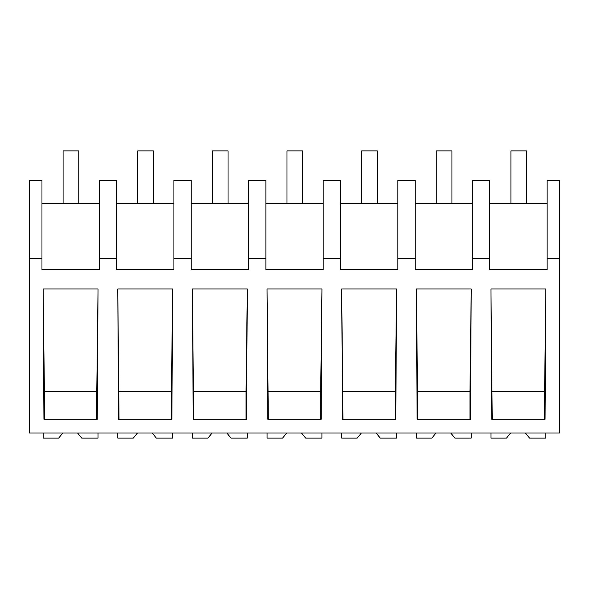 <?xml version="1.0" encoding="UTF-8"?>
<svg xmlns="http://www.w3.org/2000/svg" width="589" height="589" viewBox="0 0 589 589"><rect width="100%" height="100%" fill="white"/><g stroke="black" fill="none" stroke-linecap="round" stroke-linejoin="round"><path stroke-width="0.88" d="M559.55 258.35L559.55 432.981L29.45 432.981L29.45 180.271L41.966 180.271L41.966 269.563L99.283 269.563L99.283 258.35L116.6 258.35L116.6 269.563L173.917 269.563L173.917 258.35L191.241 258.35L191.241 269.563L248.558 269.563L248.558 258.35L265.875 258.35L265.875 269.563L323.192 269.563L323.192 258.35L340.516 258.35L340.516 269.563L397.833 269.563L397.833 258.35L415.149 258.35L415.149 269.563L472.466 269.563L472.466 258.35L489.783 258.35L489.783 269.563L547.107 269.563L547.107 258.35L559.55 258.35L559.55 180.271L547.107 180.271L547.107 258.35M29.45 258.35L41.966 258.35M98.039 288.956L43.137 288.956L43.939 419.272L97.237 419.272L98.039 288.956L96.773 391.737L44.403 391.737L43.137 288.956M117.771 288.956L118.573 419.272L171.878 419.272L172.68 288.956L117.771 288.956L119.044 419.272M395.786 419.272L342.489 419.272L341.686 288.956L396.588 288.956L395.786 419.272M192.412 288.956L193.214 419.272L246.511 419.272L247.314 288.956L192.412 288.956L193.678 419.272M267.045 288.956L267.848 419.272L321.152 419.272L321.955 288.956L267.045 288.956L268.319 419.272M471.229 288.956L470.427 419.272L417.122 419.272L416.32 288.956L471.229 288.956L469.956 391.737L417.586 391.737L416.32 288.956M545.061 419.272L491.763 419.272L490.961 288.956L545.863 288.956L545.061 419.272M99.283 258.35L99.283 180.271L116.6 180.271L116.6 258.35M99.283 203.779L41.966 203.779M96.773 419.272L96.773 391.737M44.403 419.272L44.403 391.737M472.466 258.35L472.466 180.271L489.783 180.271L489.783 258.35M547.107 203.779L489.783 203.779M492.227 419.272L490.961 288.956M544.597 419.272L544.597 391.737L492.227 391.737M544.597 391.737L545.863 288.956M173.917 203.779L116.6 203.779M191.241 258.35L191.241 180.271L173.917 180.271L173.917 258.35M171.414 419.272L171.414 391.737L119.044 391.737M171.414 391.737L172.68 288.956M248.558 203.779L191.241 203.779M265.875 258.35L265.875 180.271L248.558 180.271L248.558 258.35M246.047 419.272L246.047 391.737L193.678 391.737M246.047 391.737L247.314 288.956M323.192 203.779L265.875 203.779M340.516 258.35L340.516 180.271L323.192 180.271L323.192 258.35M320.681 419.272L320.681 391.737L268.319 391.737M320.681 391.737L321.955 288.956M397.833 203.779L340.516 203.779M415.149 258.35L415.149 180.271L397.833 180.271L397.833 258.35M342.953 419.272L341.686 288.956M395.322 419.272L395.322 391.737L342.953 391.737M395.322 391.737L396.588 288.956M472.466 203.779L415.149 203.779M417.586 419.272L417.586 391.737M469.956 419.272L469.956 391.737M77.542 432.981L81.731 438.113L98.017 438.113L98.017 432.981M62.854 432.981L58.664 438.113L43.166 438.113L43.166 432.981M152.176 432.981L156.365 438.113L172.651 438.113L172.651 432.981M137.487 432.981L133.305 438.113L117.8 438.113L117.8 432.981M226.817 432.981L231.006 438.113L247.292 438.113L247.292 432.981M212.128 432.981L207.939 438.113L192.434 438.113L192.434 432.981M301.45 432.981L305.639 438.113L321.925 438.113L321.925 432.981M286.762 432.981L282.573 438.113L267.075 438.113L267.075 432.981M376.091 432.981L380.28 438.113L396.566 438.113L396.566 432.981M361.403 432.981L357.214 438.113L341.708 438.113L341.708 432.981M450.725 432.981L454.914 438.113L471.2 438.113L471.2 432.981M436.037 432.981L431.847 438.113L416.349 438.113L416.349 432.981M525.366 432.981L529.555 438.113L545.834 438.113L545.834 432.981M510.678 432.981L506.488 438.113L490.983 438.113L490.983 432.981M63.089 150.887L78.764 150.887L78.764 203.779L63.089 203.779L63.089 150.887M137.723 150.887L153.398 150.887L153.398 203.779L137.723 203.779L137.723 150.887M212.364 150.887L228.039 150.887L228.039 203.779L212.364 203.779L212.364 150.887M286.998 150.887L302.672 150.887L302.672 203.779L286.998 203.779L286.998 150.887M361.639 150.887L377.313 150.887L377.313 203.779L361.639 203.779L361.639 150.887M436.272 150.887L451.947 150.887L451.947 203.779L436.272 203.779L436.272 150.887M510.913 150.887L526.581 150.887L526.581 203.779L510.913 203.779L510.913 150.887"/></g></svg>
